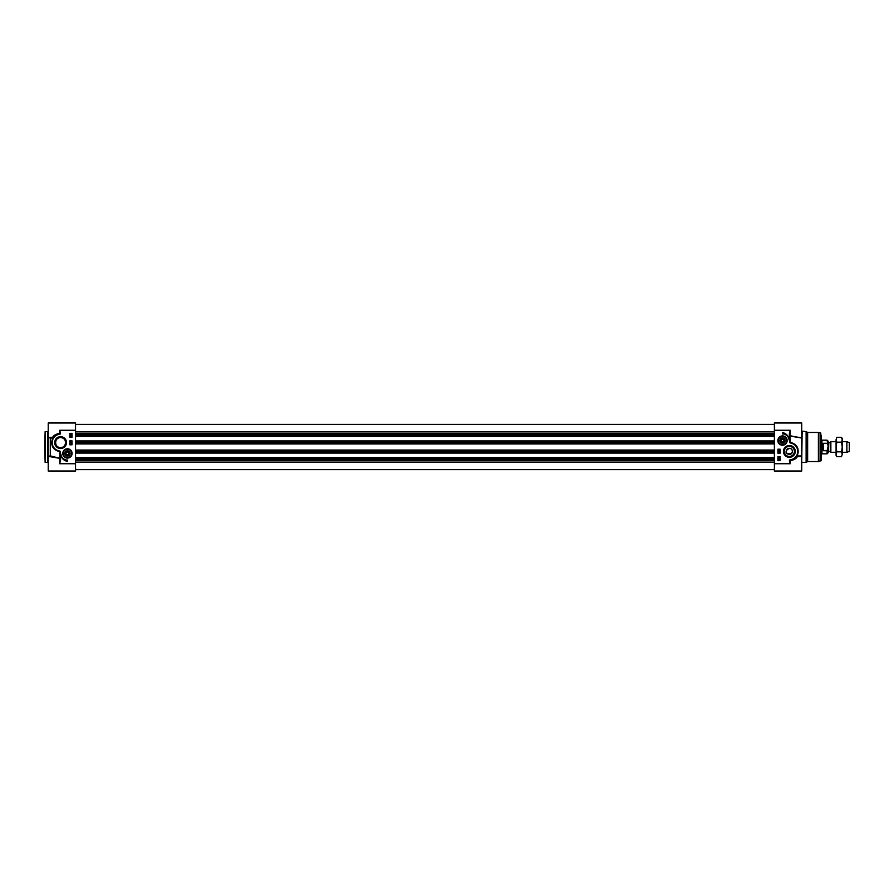 <?xml version="1.0" encoding="UTF-8"?>
<svg xmlns="http://www.w3.org/2000/svg" width="894" height="894" viewBox="0 0 894 894"><rect width="100%" height="100%" fill="white"/><g stroke="black" fill="none" stroke-linecap="round" stroke-linejoin="round"><path stroke-width="1.34" d="M836.08 439.747L836.829 437.334L836.08 439.747L836.829 442.161L836.08 447L836.08 439.747M836.829 456.666L836.08 455.37L836.08 447L836.829 451.839L836.08 454.253L836.829 456.666L841.5 456.666L842.249 454.253L841.5 456.666M841.5 437.334L842.249 438.63L842.249 454.253L841.5 451.839L842.249 447L841.5 442.161L842.249 439.747L841.5 437.334L836.829 437.334M836.829 451.839L841.5 451.839M836.829 442.161L841.5 442.161M774.394 457.661L75.543 457.661M774.394 453.079L75.543 453.079M774.394 440.921L75.543 440.921M774.394 436.339L75.543 436.339M830.146 451.403L828.503 451.403L828.503 442.597L830.146 442.597L830.459 451.582L830.861 441.714L830.861 452.286L836.08 452.286M828.146 447L828.146 442.239L828.146 447M828.146 446.184L828.146 441.223L827.095 440.172L828.146 446.285L827.095 450.721L828.146 447.715L828.146 452.777L827.095 453.828L827.095 450.721L823.475 450.721C822.022 448.24 822.022 445.76 823.475 443.279L827.095 443.279M823.475 450.721L823.475 443.279M827.095 440.172L821.977 440.172L821.977 453.828L827.095 453.828M821.094 439.949L821.094 454.051M842.249 441.714L846.875 441.714L846.875 452.286L842.249 452.286M846.875 441.714L849.3 442.597L849.3 451.403L846.875 452.286M787.346 453.727L791.402 453.727L792.453 451.403C791.369 444.452 782.898 451.883 787.346 453.727M780.06 440.563A2.436 2.436 0 0 1 782.764 438.149A2.436 2.436 0 0 1 784.876 441.1A2.436 2.436 0 0 1 780.06 440.563M781.792 442.653A2.201 2.201 0 0 1 781.054 438.909A2.201 2.201 0 0 1 784.664 440.139A2.201 2.201 0 0 1 781.792 442.653M783.502 441.714L782.004 442.016L780.998 440.865L781.49 439.412L782.988 439.122L783.993 440.273L783.502 441.714M779.836 440.563A2.671 2.671 0 0 0 783.837 442.876A2.671 2.671 0 0 0 783.837 438.261A2.671 2.671 0 0 0 779.836 440.563M786.91 440.563A4.403 4.403 0 0 0 782.496 436.16A4.403 4.403 0 0 0 778.093 440.563A4.403 4.403 0 0 0 782.496 444.977A4.403 4.403 0 0 0 786.91 440.563A4.403 4.403 0 0 0 782.496 436.16A4.403 4.403 0 0 0 778.093 440.563A4.403 4.403 0 0 0 782.496 444.977A4.403 4.403 0 0 0 786.91 440.563M801.717 437.457L801.717 422.985L774.394 422.985L774.394 471.015L801.717 471.015L801.717 456.543M779.222 458.398L778.629 458.398L779.222 458.398M779.378 458.398L779.222 458.968L778.372 458.242L779.378 458.398M778.708 459.337L779.456 460.008L778.708 459.337M778.607 459.415L779.367 460.086L778.607 459.415M778.316 459.158L779.747 460.265L778.316 459.158M779.635 451.895L778.316 451.738L779.635 451.895M778.294 451.012L779.657 451.392L778.294 451.012M779.177 450.285L778.573 450.285L779.177 450.285M779.322 450.285L779.177 450.855L778.316 450.129L779.322 450.285M778.361 457.46L779.713 457.46L778.361 457.46M780.116 456.689L780.116 460.656L777.914 460.656L777.914 456.689L780.116 456.689M777.914 453.169L777.914 449.201L780.116 449.201L780.116 453.169L777.914 453.169M782.496 433.959L782.496 432.64A7.666 7.666 0 0 1 789.056 439.736A6.604 6.604 0 0 0 782.496 433.959M821.094 435.099L821.094 458.901M821.094 447L821.094 460.544L818.401 461.539L818.401 432.461L807.64 432.461L807.64 461.539L806.12 462.421L806.12 431.578L801.717 431.143M784.329 451.403A5.04 5.04 0 0 1 789.368 446.363A5.04 5.04 0 0 1 794.42 451.403A5.04 5.04 0 0 1 789.368 456.454A5.04 5.04 0 0 1 784.329 451.403M783.446 451.403A5.923 5.923 0 0 0 792.341 456.532A5.923 5.923 0 0 0 792.341 446.274A5.923 5.923 0 0 0 783.446 451.403M789.402 460.712L790.251 463.74L789.402 460.712A0.849 0.849 0 0 1 790.162 459.773L792.229 459.739A8.817 8.817 0 0 0 791 442.742L789.871 442.474L790.251 430.26L789.368 433.836L789.871 442.474M777.836 440.563A4.66 4.66 0 0 0 784.831 444.609A4.66 4.66 0 0 0 784.831 436.529A4.66 4.66 0 0 0 777.836 440.563M800.421 437.524L801.717 437.524L801.717 447M800.108 437.535L789.815 436.004L801.717 438.06L801.717 455.94L796.9 455.985L797.28 456.644L797.068 456.041C799.672 448.687 797.325 444.094 790.039 442.273L790.251 430.26L774.394 430.26M789.547 442.664L791 442.742C797.426 444.899 799.392 449.313 796.9 455.985L796.833 456.108M790.922 443.178A8.37 8.37 0 0 1 792.073 459.326L792.218 459.751M774.394 463.74L790.251 463.74L790.251 460.801C794.33 459.728 796.666 458.343 797.28 456.644L800.398 456.476L797.28 456.644M796.252 456.912L795.101 458.108M793.481 459.203L792.24 459.739M790.285 435.68L796.61 437.267M800.331 456.476L801.717 456.476M792.453 451.403A3.084 3.084 0 0 1 789.368 454.487A3.084 3.084 0 0 1 786.284 451.403A3.084 3.084 0 0 1 789.368 448.319A3.084 3.084 0 0 1 792.453 451.403M778.149 441.223L778.115 440.127L778.149 441.223M65.273 452.319A2.436 2.436 0 0 1 68.994 451.559A2.436 2.436 0 0 1 68.916 455.359A2.436 2.436 0 0 1 65.273 452.319M65.441 454.364A2.201 2.201 0 0 1 67.631 451.235A2.201 2.201 0 0 1 69.24 454.7A2.201 2.201 0 0 1 65.441 454.364M67.296 454.957L66.055 454.074L66.19 452.554L67.575 451.917L68.816 452.789L68.682 454.308L67.296 454.957M65.072 452.208A2.671 2.671 0 0 0 67.564 456.096A2.671 2.671 0 0 0 69.676 451.995A2.671 2.671 0 0 0 65.072 452.208M71.352 455.448A4.403 4.403 0 0 0 69.453 449.514A4.403 4.403 0 0 0 63.519 451.414A4.403 4.403 0 0 0 65.418 457.348A4.403 4.403 0 0 0 71.352 455.448A4.403 4.403 0 0 0 69.453 449.514A4.403 4.403 0 0 0 63.519 451.414A4.403 4.403 0 0 0 65.418 457.348A4.403 4.403 0 0 0 71.352 455.448M60.557 460.164L59.686 463.74L60.557 460.164L60.557 453.649L60.39 451.336L59.015 450.822A8.37 8.37 0 0 1 57.864 434.674L60.535 433.288L59.686 430.26L59.686 433.199C55.607 434.272 53.271 435.657 52.657 437.356L53.037 438.015L52.657 437.356L48.935 437.501L50.287 438.149L50.287 455.851L48.22 456.476L48.22 471.015L75.543 471.015L75.543 422.985L48.22 422.985L48.22 437.166M70.715 435.601L71.308 435.601L70.715 435.601M70.559 435.601L70.715 435.032L71.565 435.758L70.559 435.601M71.229 434.663L70.481 433.992L71.229 434.663M71.33 434.585L70.57 433.914L71.33 434.585M71.621 434.842L70.19 433.735L71.621 434.842M70.302 442.105L71.621 442.262L70.302 442.105M71.643 442.988L70.28 442.608L71.643 442.988M70.76 443.715L71.364 443.715L70.76 443.715M70.615 443.715L70.76 443.145L71.621 443.871L70.615 443.715M71.576 436.54L70.224 436.54L71.576 436.54M69.821 437.311L69.821 433.344L72.023 433.344L72.023 437.311L69.821 437.311M72.023 440.831L72.023 444.799L69.821 444.799L69.821 440.831L72.023 440.831M67.441 460.041L67.441 461.36A7.666 7.666 0 0 1 60.881 454.264A6.604 6.604 0 0 0 67.441 460.041M65.608 442.597A5.04 5.04 0 0 1 60.557 447.637A5.04 5.04 0 0 1 55.517 442.597A5.04 5.04 0 0 1 60.557 437.546A5.04 5.04 0 0 1 65.608 442.597M66.491 442.597A5.923 5.923 0 0 0 57.596 437.468A5.923 5.923 0 0 0 57.596 447.726A5.923 5.923 0 0 0 66.491 442.597M72.101 453.437A4.66 4.66 0 0 0 65.106 449.391A4.66 4.66 0 0 0 65.106 457.471A4.66 4.66 0 0 0 72.101 453.437M60.557 437.546C66.972 437.2 67.206 447.76 60.557 447.637C53.919 447.76 54.154 437.2 60.557 437.546M44.7 447L45.136 462.421L45.136 431.578L44.7 447M60.557 453.649L60.121 460.164M60.39 451.336L60.121 453.649M60.077 451.537L59.015 450.822M57.864 434.674L57.697 434.26A8.817 8.817 0 0 0 58.937 451.258M75.543 430.26L59.686 430.26L59.73 433.802L55.182 434.797M50.287 438.149L52.869 437.959C50.265 445.313 52.612 449.906 59.898 451.727L59.686 463.74L75.543 463.74M48.22 456.476L48.22 437.524L49.84 437.524L48.935 437.501M57.395 450.822L54.735 449.201M52.768 446.698L51.796 443.536M51.818 441.491L53.104 437.892M53.685 437.088L54.836 435.892L53.685 437.088M52.668 437.356L53.573 437.233M48.935 456.499L59.686 458.331L50.287 455.851M774.394 462.109L75.543 462.109M774.394 460.432L75.543 460.432M774.394 459.684L75.543 459.684M774.394 459.27L75.543 459.27M774.394 458.834L75.543 458.834M774.394 457.84L75.543 457.84M774.394 452.9L75.543 452.9M774.394 451.906L75.543 451.906M774.394 451.481L75.543 451.481M774.394 451.057L75.543 451.057M774.394 450.051L75.543 450.051M774.394 443.949L75.543 443.949M774.394 442.943L75.543 442.943M774.394 442.519L75.543 442.519M774.394 442.094L75.543 442.094M774.394 441.1L75.543 441.1M774.394 436.16L75.543 436.16M774.394 435.166L75.543 435.166M774.394 434.73L75.543 434.73M774.394 434.316L75.543 434.316M774.394 433.568L75.543 433.568M774.394 431.891L75.543 431.891M778.361 440.563A4.146 4.146 0 0 0 782.496 444.709A4.146 4.146 0 0 0 786.642 440.563A4.146 4.146 0 0 0 782.496 436.428A4.146 4.146 0 0 0 778.361 440.563M792.073 459.326L790.162 459.773M789.368 433.836L789.368 440.351M801.717 462.857L802.153 431.578M820.77 460.969L820.77 433.031L818.859 432.517L818.859 461.483M63.753 451.537A4.146 4.146 0 0 0 65.541 457.113A4.146 4.146 0 0 0 71.118 455.325A4.146 4.146 0 0 0 69.33 449.749A4.146 4.146 0 0 0 63.753 451.537M59.775 434.227A0.849 0.849 0 0 0 60.535 433.288M45.136 431.578L47.784 431.578L47.784 462.421L45.136 462.421M75.543 469.629L774.394 469.629M75.543 424.371L774.394 424.371M830.459 451.582L830.861 452.286M830.861 441.714L836.08 441.714M802.153 462.421L806.12 462.421M807.64 432.461L806.12 431.578M807.64 461.539L818.401 461.539M56.445 434.808L59.719 433.825"/></g></svg>

